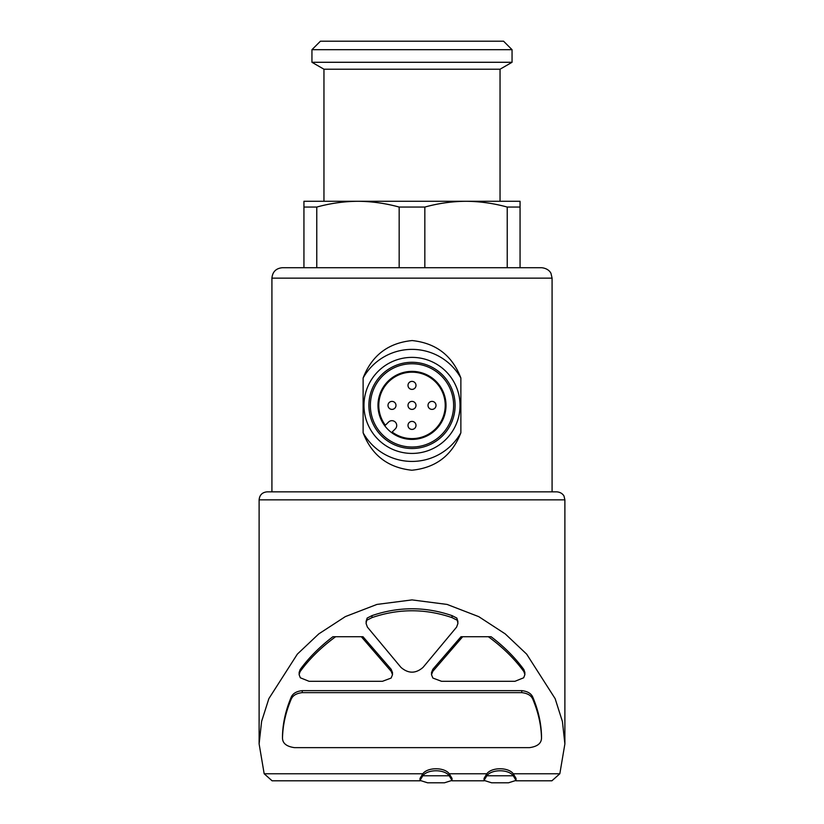 <?xml version="1.0" encoding="UTF-8"?>
<svg xmlns="http://www.w3.org/2000/svg" width="824" height="824" viewBox="0 0 824 824"><rect width="100%" height="100%" fill="white"/><g stroke="black" fill="none" stroke-linecap="round" stroke-linejoin="round"><path stroke-width="1.24" d="M387.991 405.398A4.007 4.007 0 0 0 393.985 408.858A4.007 4.007 0 0 0 393.985 401.927A4.007 4.007 0 0 0 387.991 405.398M407.993 425.411A4.007 4.007 0 0 0 413.998 428.871A4.007 4.007 0 0 0 413.998 421.94A4.007 4.007 0 0 0 407.993 425.411M407.993 385.385A4.007 4.007 0 0 0 413.998 388.856A4.007 4.007 0 0 0 413.998 381.924A4.007 4.007 0 0 0 407.993 385.385M407.993 405.398A4.007 4.007 0 0 0 413.998 408.858A4.007 4.007 0 0 0 413.998 401.927A4.007 4.007 0 0 0 407.993 405.398M428.006 405.398A4.007 4.007 0 0 0 434.011 408.858A4.007 4.007 0 0 0 434.011 401.927A4.007 4.007 0 0 0 428.006 405.398M271.92 491.846L271.92 278.131C272.538 271.807 276.009 268.336 282.333 267.718L541.667 267.718C549.258 268.542 551.091 273.547 551.019 273.547L552.08 278.131L271.92 278.131M460.873 378.01C452.263 355.587 436.02 343.114 412.165 340.559C388.217 342.928 371.871 355.401 363.116 378.01L363.116 432.785C371.737 455.198 387.98 467.682 411.835 470.226C435.783 467.867 452.129 455.384 460.873 432.785L460.873 378.01A56.032 56.032 0 0 0 363.116 378.01M316.776 207.061L316.776 267.718L303.943 267.718L303.943 207.061L316.776 207.061C330.383 203.312 344.113 201.386 357.966 201.283L520.057 201.283L520.057 207.061L507.224 207.061L507.224 267.718L520.057 267.718L520.057 207.061M399.166 267.718L399.166 207.061L424.834 207.061C438.44 203.312 452.17 201.386 466.034 201.283C479.867 201.396 493.607 203.322 507.224 207.061M424.834 267.718L424.834 207.061M303.943 207.061L303.943 201.283L357.966 201.283C371.809 201.396 385.539 203.322 399.166 207.061M392.523 672.662L391.163 669.294L362.993 636.725L332.906 636.725C319.733 646.768 308.815 657.717 300.142 669.572L299.102 672.569M335.626 636.725C321.226 647.262 309.391 658.881 300.142 671.581L299.091 674.578L300.338 677.791L309.062 681.304L382.46 681.304L391.112 678.059L392.523 674.66L391.163 671.303L361.324 636.725M524.909 672.569L523.858 669.572C515.185 657.717 504.267 646.768 491.094 636.725L462.676 636.725L432.837 671.303L432.837 669.294L431.477 672.662M462.676 636.725L461.007 636.725L432.837 669.294M367.174 618.062L366.083 623.449L367.391 627.095L400.958 667.389C408.333 673.744 415.698 673.744 423.042 667.389L456.609 627.095L457.917 623.449L456.826 618.062L452.026 615.621C425.411 606.495 398.723 606.495 371.974 615.621L367.174 618.062L366.083 621.44M282.498 735.801L282.498 737.81C282.817 725.213 285.65 712.513 290.985 699.7C292.51 695.652 296.259 693.293 302.243 692.644L302.243 690.646C296.269 691.295 292.52 693.643 290.985 697.701C285.65 710.515 282.817 723.215 282.498 735.801L282.498 737.81C282.447 743.248 286.443 746.523 294.508 747.646L529.492 747.646C537.557 746.523 541.553 743.248 541.502 737.81L541.502 735.801C541.172 723.215 538.35 710.515 533.015 697.701C531.49 693.643 527.741 691.295 521.757 690.646L302.243 690.646M513.259 773.767C508.511 767.123 491.65 767.082 486.84 773.767L449.224 773.767C444.486 767.113 427.584 767.092 422.805 773.767L264.174 773.767L259.117 743.918L261.61 721.391L268.871 698.618L297.361 654.112L318.764 633.903L345.359 616.599L376.939 604.425L412 599.903L447.082 604.425L478.734 616.64L505.225 633.893L526.649 654.122L555.139 698.649L562.421 721.536L564.883 743.928L559.826 773.767L513.259 773.767L516.051 778.412L516.051 780.41L508.48 782.8L491.619 782.8L484.048 780.41L486.84 775.775C491.588 769.122 508.439 769.08 513.259 775.775L516.051 780.41M457.917 621.44L456.826 618.062M486.84 773.767L484.048 778.412L484.038 780.41M422.805 773.767L420.013 778.412M452.016 780.41L444.445 782.8L427.584 782.8L420.013 780.41L422.805 775.775C427.553 769.122 444.414 769.08 449.224 775.775L452.016 780.41L452.026 778.412L449.224 773.767M420.055 780.802L272.095 780.802L264.174 773.767M559.826 773.767L551.905 780.791L516.009 780.802M259.117 743.918L259.117 499.849C259.591 494.987 262.259 492.319 267.12 491.846L556.88 491.846L552.08 491.846L552.08 278.131M466.034 201.283L500.044 201.283L500.044 69.216L323.956 69.216L323.956 201.283L357.966 201.283M311.946 62.284L512.054 62.284L512.054 49.687L311.946 49.687L311.946 62.284L323.956 69.216M311.946 49.687L320.433 41.2L503.567 41.2L512.054 49.687M449.224 775.775L422.805 775.775M513.259 775.775L486.84 775.775M302.243 692.644L521.757 692.644C527.731 693.293 531.48 695.641 533.015 699.7C538.35 712.513 541.172 725.213 541.502 737.81L541.502 735.801M488.375 636.725C502.774 647.262 514.609 658.881 523.858 671.581L524.898 674.578L523.662 677.791L514.938 681.304L441.54 681.304L432.888 678.059L431.477 674.66L432.837 671.303M367.174 620.06L371.974 617.619C398.589 608.493 425.277 608.493 452.026 617.619L452.026 615.621M452.026 617.619L456.826 620.06M371.974 617.619L371.974 615.621M363.116 432.785A56.032 56.032 0 0 0 460.873 432.785M412 453.427A48.029 48.029 0 0 0 453.591 381.388A48.029 48.029 0 0 0 370.409 381.388A48.029 48.029 0 0 0 412 453.427M412 448.514A43.116 43.116 0 0 0 449.338 383.84A43.116 43.116 0 0 0 374.663 383.84A43.116 43.116 0 0 0 412 448.514M412 447.02A41.622 41.622 0 0 0 448.05 384.581A41.622 41.622 0 0 0 375.95 384.581A41.622 41.622 0 0 0 412 447.02M412 371.377A34.021 34.021 0 0 1 441.458 422.403A34.021 34.021 0 0 1 382.542 422.403A34.021 34.021 0 0 1 412 371.377M395.304 428.882L392.152 432.034A33.218 33.218 0 0 0 444.466 412.433A33.218 33.218 0 0 0 404.965 372.932A33.218 33.218 0 0 0 385.364 425.246L388.516 422.094A4.8 4.8 0 0 1 395.304 422.094A4.8 4.8 0 0 1 395.304 428.882M391.163 671.303L391.163 669.294M259.117 499.849L564.883 499.849L564.069 496.326C564.234 496.429 562.545 492.35 556.88 491.846M533.015 699.7L533.015 697.701M521.757 692.644L521.757 690.646M290.985 699.7L290.985 697.701M300.142 671.581L300.142 669.572M523.858 671.581L523.858 669.572M484.09 780.802L451.974 780.802M564.883 743.928L564.883 499.849M500.044 69.216L512.054 62.284M420.003 780.41L420.003 778.412M392.471 673.96L392.471 672.662M299.143 673.96L299.143 672.569M431.529 673.96L431.529 672.662M524.857 673.981L524.857 672.569M457.866 622.697L457.866 621.44M366.134 622.676L366.134 621.44"/></g></svg>
